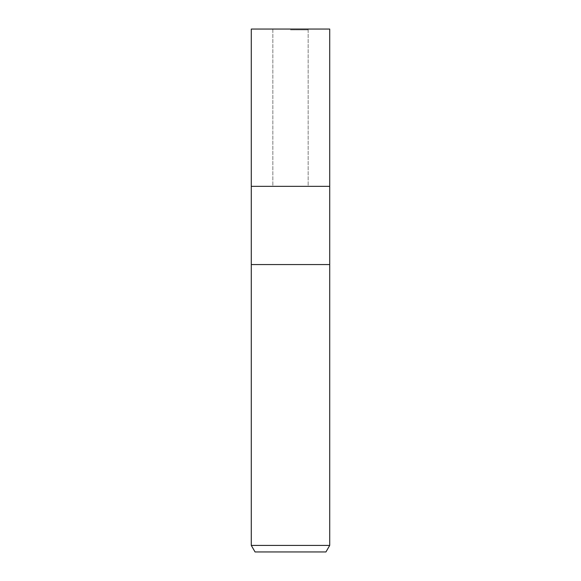 <?xml version="1.0" encoding="UTF-8"?>
<svg xmlns="http://www.w3.org/2000/svg" width="581" height="581" viewBox="0 0 581 581"><rect width="100%" height="100%" fill="white"/><g stroke="black" fill="none" stroke-linecap="round" stroke-linejoin="round"><path stroke-width="0.44" stroke-dasharray="2.9 2.18" d="M290.5 186.247L308.148 186.247L290.5 186.247M290.5 29.871L308.148 29.871L290.5 29.871M329.717 264.558L251.282 264.558L329.717 264.558M329.717 186.334L251.282 186.334L329.717 186.334M329.717 545.414L251.282 545.414M325.941 551.95L255.059 551.95M329.717 29.05L251.282 29.05M290.5 29.05L308.148 29.05L290.5 29.05M308.148 29.871L308.148 186.247L329.674 186.334M272.852 29.871L272.852 186.247L251.326 186.334M272.852 29.05L272.852 186.334M308.148 29.05L308.148 186.334"/><path stroke-width="0.87" d="M251.282 545.414L251.282 264.558L329.717 264.558L329.717 186.334L290.5 186.334L329.717 186.334L329.717 29.05L251.282 29.05L251.282 186.334L290.5 186.334L251.282 186.334L251.282 264.558L329.717 264.558L329.717 545.414L251.282 545.414L255.059 551.95L325.941 551.95L329.717 545.414"/></g></svg>
